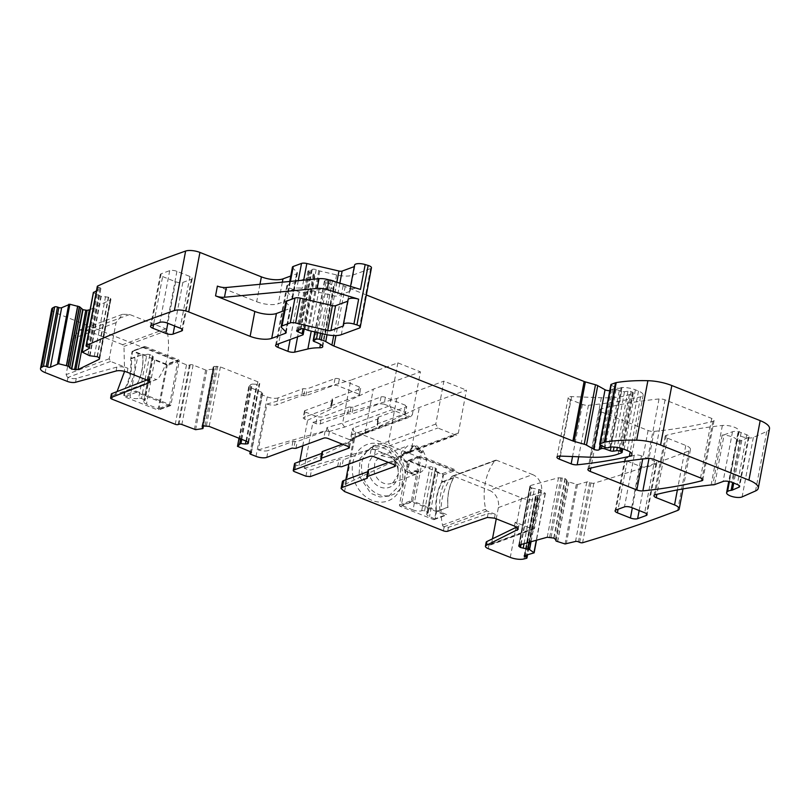 <?xml version="1.0" encoding="UTF-8"?>
<svg xmlns="http://www.w3.org/2000/svg" width="810" height="810" viewBox="0 0 810 810"><rect width="100%" height="100%" fill="white"/><g stroke="black" fill="none" stroke-linecap="round" stroke-linejoin="round"><path stroke-width="0.61" stroke-dasharray="4.05 3.04" d="M417.059 473.87L417.464 471.744L418.892 471.217L418.486 473.354C424.956 470.752 427.457 465.274 425.999 456.941L422.83 450.36L421.402 450.886L414.872 445.986L407.572 445.905L401.365 452.091L400.768 462.085A14.772 12.079 69.8 0 0 417.059 473.87L391.21 483.408A14.772 12.079 69.8 0 0 393.296 482.345L398.317 474.093L398.024 467.228A14.772 12.079 69.8 0 0 394.845 460.647L392.465 458.156L381.014 455.666L374.817 461.852L374.21 471.845A14.772 12.079 -110.2 0 0 390.511 483.631A14.772 12.079 69.8 0 0 391.21 483.408M397.619 467.805A17.82 14.56 -110.2 0 1 397.983 476.088A17.82 14.56 -110.2 0 1 384.021 487.995A17.82 14.56 -110.2 0 1 368.904 473.364A17.82 14.56 -110.2 0 1 374.038 455.534A17.82 14.56 -110.2 0 1 390.916 456.86A17.82 14.56 -110.2 0 1 397.619 467.805M418.892 471.217A5.306 4.333 -110.2 0 1 416.542 471.015L413.353 471.754L411.946 473.293L410.204 473.212C407.845 471.896 406.812 469.83 407.106 466.995L407.521 464.808L406.154 462.166L404.848 461.649L401.527 456.901L403.987 452.314L408.999 452.932L410.417 449.449L412.817 446.381L415.277 446.401L418.173 451.16L420.998 453.023L421.402 450.886M422.83 450.36L422.425 452.496A5.306 4.333 -110.2 0 0 420.339 450.927L419.6 450.633A1.053 0.861 -110.2 0 1 418.902 449.459A3.169 2.592 -110.2 0 0 416.704 445.875A5.012 4.101 -110.2 0 0 414.244 445.854A5.012 4.101 -110.2 0 0 411.844 448.922L411.429 451.119A2.116 1.721 -110.2 0 1 409.333 452.375L408.027 451.858A5.012 4.101 -110.2 0 0 405.425 451.788A5.012 4.101 -110.2 0 0 402.955 456.374A5.012 4.101 -110.2 0 0 406.276 461.123L407.582 461.639A2.116 1.721 -110.2 0 1 408.949 464.282L408.534 466.479A5.012 4.101 -110.2 0 0 411.632 472.686A3.169 2.592 -110.2 0 0 413.373 472.767A3.169 2.592 -110.2 0 0 414.781 471.228A1.053 0.861 -110.2 0 1 415.803 470.721L416.542 471.015M404.099 466.55A25.859 21.131 69.8 0 0 374.341 446.31A25.859 21.131 69.8 0 0 362.424 474.619A25.859 21.131 69.8 0 0 392.182 494.859A25.859 21.131 69.8 0 0 404.099 466.55M414.781 471.228L415.803 470.721M417.464 471.744L415.115 471.541M422.425 452.496L420.998 453.023M388.759 496.115L399.613 485.291L400.666 467.805L388.871 450.37L379.9 446.735L370.909 447.576L360.065 458.399L359.002 475.885L370.798 493.32L379.768 496.955L388.759 496.115L392.182 494.859M353.312 477.384A30.081 24.584 -110.2 0 1 370.291 443.576A30.081 24.584 -110.2 0 1 401.79 467.988A30.081 24.584 -110.2 0 1 384.811 501.785A30.081 24.584 -110.2 0 1 353.312 477.384M486.162 542.295A6.328 2.157 10.7 0 0 488.967 544.725L489.453 544.928A2.106 1.721 69.8 0 0 491.559 543.662L492.48 538.812M496.246 518.846L498.373 507.586A13.719 11.208 69.8 0 0 489.483 490.425L532.595 474.579L496.57 460.262A2.106 1.721 69.8 0 0 494.809 460.738A60.163 49.157 69.8 0 0 485.635 509.247A2.106 1.721 69.8 0 0 486.992 510.968L495.234 514.249L488.086 513.55L448.436 527.34L444.143 526.925L443.414 530.823M444.143 526.925L443.88 526.814A2.106 1.721 69.8 0 1 442.523 525.103A60.163 49.157 69.8 0 1 451.686 476.584A2.106 1.721 69.8 0 1 453.458 476.108L489.483 490.425M531.046 541.748L540.817 490.07L545.373 493.361L535.845 496.115A2.106 0.719 -169.3 0 0 535.41 496.439A2.106 0.719 -169.3 0 0 536.19 497.188L537.415 497.735A2.106 0.719 -169.3 0 1 538.204 498.484A2.106 0.719 -169.3 0 1 537.759 498.818A2095.156 713.286 -169.3 0 1 535.228 499.466A10.55 3.594 -169.3 0 1 521.519 497.907L355.823 432.074A7.918 2.693 10.7 0 1 352.32 429.027A7.918 2.693 10.7 0 1 353.585 427.913L378.432 418.78L378.402 417.96L377.136 425.604L352.299 434.737L353.585 427.913M436.023 511.545A51.192 41.826 69.8 0 1 441.511 482.466L442.908 475.065A1.053 0.861 69.8 0 0 442.23 473.749L408.797 460.465A1.053 0.861 69.8 0 0 407.744 461.092L399.451 504.974A1.053 0.861 69.8 0 0 400.14 506.291L433.563 519.574A1.053 0.861 69.8 0 0 434.616 518.947L436.023 511.545L448.011 507.141L436.509 511.788L435.193 518.734L446.614 514.542L412.746 501.086L401.325 505.278L413.049 509.935L421.342 466.054L409.617 461.396L401.325 505.278M489.453 544.928L532.565 529.082L515.2 522.177L518.926 525.427L516.577 527.128M532.565 529.082A2.106 1.721 69.8 0 0 534.671 527.816L541.495 491.741A13.719 11.208 69.8 0 0 532.595 474.579M348.816 464.1L353.646 438.524A7.918 2.693 10.7 0 1 351.034 435.861A7.918 2.693 10.7 0 1 352.299 434.737M345.86 479.753L344.989 484.35A7.918 2.693 10.7 0 1 342.377 481.687M609.788 390.511A3.169 1.073 -169.3 0 0 610.416 390.167A5.275 1.792 -169.3 0 1 611.145 389.701L612.704 389.124A2.643 0.901 -169.3 0 1 616.106 389.387L621.553 391.321A2.643 0.901 -169.3 0 0 624.51 391.696L627.963 391.19A2.643 0.901 -169.3 0 1 631.122 391.635L632.397 392.141A2.106 0.719 -169.3 0 1 633.329 392.961A2.106 0.719 -169.3 0 1 632.995 393.255L629.39 394.581A58.047 19.764 -169.3 0 1 601.344 397.72L571.607 396.617A5.275 1.792 -169.3 0 0 568.215 397.639A5.275 1.792 -169.3 0 0 570.544 399.674L582.4 404.382A5.275 1.792 -169.3 0 0 588.414 405.304A369.411 125.763 -169.3 0 0 640.578 396.88A10.55 3.594 -169.3 0 0 643.15 395.128A10.55 3.594 -169.3 0 0 638.482 391.068L635.374 389.833A12.666 4.313 -169.3 0 0 621.958 387.534A2.643 0.901 -169.3 0 0 621.149 387.676L619.721 388.203L608.482 447.687M610.892 384.649A2.106 0.719 -169.3 0 0 611.418 385.266L615.61 387.625A2.643 0.901 -169.3 0 0 619.721 388.203M555.913 540.928L567.152 481.444L577.469 484.552L586.774 481.97A2.106 0.719 -169.3 0 1 589.69 482.335L590.915 482.871A2.106 0.719 -169.3 0 0 593.831 483.246A2095.126 713.276 -169.3 0 0 688.763 451.008A2099.864 714.886 -169.3 0 0 688.844 450.978A10.55 3.594 -169.3 0 0 690.444 449.52A10.55 3.594 -169.3 0 0 685.787 445.459L667.511 438.2A5.275 1.792 -169.3 0 1 665.172 436.165A5.275 1.792 -169.3 0 1 666.367 435.314A384.193 130.795 -169.3 0 1 722.368 425.473A10.55 3.594 -169.3 0 1 733.647 426.971A10.55 3.594 -169.3 0 1 739.186 431.365A10.55 3.594 -169.3 0 1 738.447 432.378A8.444 2.875 -169.3 0 0 737.849 433.188A8.444 2.875 -169.3 0 0 743.742 437.157A8.444 2.875 -169.3 0 0 753.351 437.42L766.766 431.477A21.111 7.189 -169.3 0 0 769.5 428.753M567.152 481.444L566.625 479.783L564.985 478.578L558.485 477.758L530.712 485.474L529.953 486.294L530.712 485.474L519.463 544.958M520.749 544.603L531.471 487.883L529.953 486.294L518.795 545.343M531.471 487.883L540.817 490.07M405.344 405.233L385.378 397.305L384.082 404.129L404.058 412.057L405.344 405.233L406.235 406.903L378.381 417.14A2.106 0.719 -169.3 0 0 378.037 417.444A2.106 0.719 -169.3 0 0 378.402 417.96L377.116 424.784A2.106 0.719 10.7 0 1 377.48 425.311A2.106 0.719 10.7 0 1 377.136 425.604M404.058 412.057A3.169 1.073 10.7 0 1 405.456 413.282L406.742 406.458L404.949 413.728L377.085 423.964L377.116 424.784L378.381 417.14M385.378 397.305A3.169 1.073 -169.3 0 0 381.054 396.9L353.2 407.136L351.904 413.961L349.758 413.92A2.106 0.719 10.7 0 0 347.622 413.88L320.203 423.954A3.169 1.073 10.7 0 1 315.89 423.549L312.893 422.364L304.236 468.19L307.233 469.385A3.169 1.073 10.7 0 0 311.546 469.79L338.955 459.716A2.106 0.719 10.7 0 1 341.101 459.756A2.106 0.719 -169.3 0 0 343.248 459.796L341.952 466.621M347.622 413.88L348.908 407.055L351.054 407.096A2.106 0.719 -169.3 0 0 353.2 407.136M348.908 407.055L321.499 417.13L317.176 416.725L305.886 412.239L304.6 419.064L307.598 420.258L302.758 445.834M332.414 400.494L331.118 407.329A2.106 0.719 -169.3 0 0 331.462 407.025A2.106 0.719 -169.3 0 0 331.098 406.509L332.383 399.674A2.106 0.719 -169.3 0 1 332.748 400.201A2.106 0.719 -169.3 0 1 332.414 400.494L304.995 410.579A3.169 1.073 -169.3 0 0 304.489 411.024A3.169 1.073 -169.3 0 0 305.886 412.239M331.067 405.688L358.931 395.442A3.169 1.073 10.7 0 0 359.438 394.996A3.169 1.073 10.7 0 0 358.04 393.781L359.326 386.947L360.217 388.618L332.353 398.854L331.067 405.688A2.106 0.719 10.7 0 0 330.733 405.982L332.019 399.158M359.438 394.996L360.723 388.172L358.931 395.442M359.326 386.947L339.36 379.019A3.169 1.073 -169.3 0 0 335.036 378.614L307.172 388.851L305.036 388.81A2.106 0.719 -169.3 0 0 302.889 388.77L278.043 397.902L276.757 404.727A7.918 2.693 -169.3 0 1 266.925 404.068L258.269 449.894A7.918 2.693 -169.3 0 0 268.1 450.562L266.804 457.387M241.775 439.354L252.214 384.082L250.847 384.507L248.721 386.897L261.711 392.283A2.106 0.719 -169.3 0 1 262.642 393.093A2.106 0.719 -169.3 0 1 262.308 393.397L261.448 393.711A2.106 0.719 -169.3 0 0 261.114 394.004A2.106 0.719 -169.3 0 0 262.045 394.814L267.249 396.89A7.918 2.693 -169.3 0 0 278.043 397.902M252.214 384.082L258.957 384.335L259.676 383.383L248.437 442.867M246.594 441.278L257.833 381.783L259.392 382.857M257.833 381.783L220.401 366.92L213.799 366.393L202.561 425.878M202.875 428.581L214.194 368.975L213.273 367.264L202.156 426.1M51.739 309.055A10.55 3.594 -169.3 0 0 56.396 313.116L186.502 364.804A2.106 0.719 -169.3 0 0 189.378 365.077L190.239 364.763A2.106 0.719 -169.3 0 1 193.114 365.026L205.639 370.008L214.194 368.975L203.482 425.645M90.112 309.673L110.514 299.781L110.798 298.86L99.478 358.222M97.403 356.754L108.641 297.27L110.403 298.323L99.559 358.344M108.641 297.27L100.825 296.247L93.666 292.724L82.428 352.208M97.311 286.335A2.106 0.719 -169.3 0 0 98.405 287.206L99.772 287.692A2.106 0.719 -169.3 0 1 100.865 288.562A2.106 0.719 -169.3 0 1 100.622 288.816L96.461 290.83M292.42 267.199A5.275 1.792 -169.3 0 0 292.825 268.1L296.997 272.231A5.275 1.792 -169.3 0 1 297.402 273.132A5.275 1.792 -169.3 0 1 296.561 273.871L290.76 276.007M354.557 265.164A7.918 2.693 -169.3 0 0 354.76 266.014A2.106 0.719 -169.3 0 1 354.81 266.237A2.106 0.719 -169.3 0 1 354.476 266.531L354.284 266.601M366.333 294.951L345.212 286.558A10.55 3.594 -169.3 0 1 343.156 285.596L336.97 282.123A10.55 3.594 -169.3 0 0 332.475 280.341L330.672 279.835A2.643 0.901 -169.3 0 0 327.685 279.703L324.83 280.756A2.643 0.901 -169.3 0 0 324.405 281.121A2.643 0.901 -169.3 0 0 325.843 282.234A16.889 5.751 -169.3 0 1 333.517 286.274A5.275 1.792 -169.3 0 1 333.993 287.246A5.275 1.792 -169.3 0 1 331.037 288.279A36.946 12.575 -169.3 0 0 319.11 289.484L305.937 292.643A5.275 1.792 -169.3 0 1 299.153 291.853L289.17 287.884A5.275 1.792 -169.3 0 1 286.831 285.849A5.275 1.792 -169.3 0 1 287.682 285.11L314.007 275.43A2.643 0.901 -169.3 0 0 314.432 275.056A2.643 0.901 -169.3 0 0 313.349 274.084L308.954 272.241A2.643 0.901 -169.3 0 1 307.871 271.259A2.643 0.901 -169.3 0 1 308.954 270.763A5.275 1.792 -169.3 0 0 310.27 270.5L311.475 270.054A5.275 1.792 -169.3 0 0 312.204 269.558A2.643 0.901 -169.3 0 1 316.173 269.659L318.775 270.692A2.643 0.901 -169.3 0 0 319.717 270.975L336.606 274.924A15.835 5.386 -169.3 0 0 352.552 275.208L370.615 268.576A5.275 1.792 -169.3 0 0 371.456 267.826M601.465 411.956L648.081 430.475A5.275 1.792 -169.3 0 0 654.095 431.406A369.411 125.763 -169.3 0 0 712.901 421.311A5.275 1.792 -169.3 0 0 714.086 420.461A5.275 1.792 -169.3 0 0 711.757 418.436L665.051 399.877A5.275 1.792 -169.3 0 0 659.036 398.955A369.411 125.763 -169.3 0 0 600.321 409.08A5.275 1.792 -169.3 0 0 599.137 409.931A5.275 1.792 -169.3 0 0 601.465 411.956L590.865 468.109M433.563 519.574L445.561 515.17A1.053 0.861 69.8 0 0 446.614 514.542M441.511 482.466L453.509 478.052A51.192 41.826 69.8 0 0 448.011 507.141M453.509 478.052L453.59 477.606C448.811 486.456 446.928 496.449 447.93 507.586M439.931 510.523A51.192 41.826 -110.2 0 1 445.591 480.543L453.59 477.606M445.591 480.543L442.169 481.808A51.192 41.826 69.8 0 0 436.509 511.788M442.908 475.065L443.485 474.852L442.169 481.808M434.616 518.947L429.543 516.496A6.328 2.157 10.7 0 1 426.748 514.056L435.041 470.175A6.328 2.157 10.7 0 0 437.835 472.615L443.485 474.852L454.906 470.661A1.053 0.861 69.8 0 0 454.218 469.334L420.795 456.05A1.053 0.861 69.8 0 0 419.742 456.688L411.45 500.57A1.053 0.861 69.8 0 0 412.128 501.886L445.561 515.17M117.075 391.584L114.807 394.895L112.762 395.27L112.033 399.168M110.575 361.422L67.949 377.46A6.328 2.157 -169.3 0 0 76.272 378.371L116.853 367.102A8.444 2.875 -169.3 0 1 127.939 368.317L110.575 361.422L109.208 358.779L116.022 322.694L122.573 314.31L129.701 314.503L165.726 328.819L167.083 330.541C170.626 349.333 167.569 365.502 157.92 379.05L113.035 395.371M165.726 328.819L122.614 344.665L123.97 346.386L124.568 371.385M122.614 344.665L86.589 330.348L79.461 330.156L72.91 338.55L66.086 374.625L67.453 377.268M166.536 364.216L167.224 365.533L158.932 409.414L157.879 410.042L124.446 396.768L123.768 395.442L125.165 388.051C129.711 379.434 131.544 369.735 130.663 358.962L132.06 351.56L133.113 350.933L166.536 364.216L178.534 359.802A1.053 0.861 -110.2 0 1 179.213 361.128L170.92 405.01A1.053 0.861 -110.2 0 1 169.867 405.638L158.932 409.414L170.92 405.01M145.101 346.528A1.053 0.861 -110.2 0 0 144.048 347.156L132.06 351.56L145.101 346.528L178.534 359.802M146.843 380.022L149.445 379.009A5.275 1.792 -169.3 0 0 150.235 378.28A5.275 1.792 -169.3 0 0 147.906 376.255L156.148 379.525M111.365 394.055A3.169 1.073 -169.3 0 0 112.762 395.27M348.087 446.442L349.373 439.607L329.407 431.679A3.169 1.073 -169.3 0 0 325.083 431.274L297.229 441.511A2.106 0.719 10.7 0 1 295.083 441.47A2.106 0.719 -169.3 0 0 292.936 441.43L268.1 450.562M349.373 439.607A3.169 1.073 10.7 0 1 350.77 440.832A3.169 1.073 10.7 0 1 350.264 441.278L342.387 444.174M321.762 453.408L322.461 453.154A2.106 0.719 -169.3 0 0 322.795 452.861A2.106 0.719 -169.3 0 0 322.431 452.334A2.106 0.719 10.7 0 1 322.066 451.818M294.546 463.684A3.169 1.073 -169.3 0 0 295.944 464.899L298.93 466.084L352.38 440.802L349.758 439.759L351.591 439.739L352.927 437.876L365.219 432.064L412.33 414.74L420.441 371.841L373.329 389.154L365.219 432.064L363.69 434.008L410.822 416.684L412.33 414.74M299.801 461.487L298.93 466.084M394.106 464.717L395.401 457.893L375.425 449.965A3.169 1.073 -169.3 0 0 371.112 449.55L343.248 459.796M395.401 457.893A3.169 1.073 10.7 0 1 396.799 459.108A3.169 1.073 10.7 0 1 396.292 459.564L388.405 462.459M368.084 470.104A2.106 0.719 -169.3 0 0 368.449 470.62A2.106 0.719 10.7 0 1 368.813 471.147A2.106 0.719 10.7 0 1 368.479 471.44L367.791 471.693M537.759 498.818L526.52 558.303M593.831 483.246L582.592 542.73M724.11 434.828L732.503 431.74A6.328 2.157 -169.3 0 1 741.14 432.55L746.698 434.757A5.275 1.792 -169.3 0 1 749.027 436.792A5.275 1.792 -169.3 0 1 748.329 437.481L741.828 440.306A5.275 1.792 -169.3 0 1 740.522 440.61A10.55 3.594 -169.3 0 0 736.928 441.855A10.55 3.594 -169.3 0 0 737.343 441.116A10.55 3.594 -169.3 0 0 735.976 438.828A10.55 3.594 -169.3 0 0 729.709 436.094A10.55 3.594 -169.3 0 0 725.223 435.264A10.55 3.594 -169.3 0 0 722.176 435.122A5.275 1.792 -169.3 0 0 724.11 434.828L714.714 484.562M348.017 299.781A7.918 2.693 -169.3 0 0 348.219 300.632L343.521 325.498M347.743 301.219L347.935 301.148A2.106 0.719 -169.3 0 0 348.27 300.854A2.106 0.719 -169.3 0 0 348.219 300.632M285.879 301.816A5.275 1.792 -169.3 0 0 286.284 302.717L290.456 306.848L285.758 331.715M284.219 310.625L290.02 308.488A5.275 1.792 -169.3 0 0 290.861 307.749A5.275 1.792 -169.3 0 0 290.456 306.848M259.969 284.3L256.679 301.715L217.394 286.102M162.628 276.575L175.648 281.748A5.275 1.792 -169.3 0 0 182.847 282.417L191.413 279.268A5.275 1.792 -169.3 0 0 192.253 278.529A5.275 1.792 -169.3 0 0 189.925 276.493L176.904 271.32A5.275 1.792 -169.3 0 0 169.705 270.651L161.139 273.79A5.275 1.792 -169.3 0 0 160.299 274.539A5.275 1.792 -169.3 0 0 162.628 276.575L153.535 324.688M631.678 507.566L641.449 455.888L654.47 461.062L644.699 512.74M641.449 455.888A5.275 1.792 -169.3 0 0 634.25 455.21L625.684 458.359A5.275 1.792 -169.3 0 0 624.834 459.098A5.275 1.792 -169.3 0 0 627.173 461.133L640.194 466.307A5.275 1.792 -169.3 0 0 647.392 466.985L655.958 463.836A5.275 1.792 -169.3 0 0 656.799 463.087A5.275 1.792 -169.3 0 0 654.47 461.062M353.646 438.524L419.347 407.44L466.459 390.116L458.359 433.026L456.85 434.96L455.2 434.919L437.835 428.014L435.78 424.055L443.89 381.156L466.459 390.116M312.893 422.364L396.778 398.469L443.89 381.156M384.082 404.129L379.768 403.724L351.904 413.961M405.456 413.282A3.169 1.073 10.7 0 1 404.949 413.728M304.236 468.19L372.428 448.77L372.985 445.844L375.04 449.803L372.428 448.77M375.04 449.803L390.724 445.338L437.835 428.014M344.989 484.35L398.399 459.088L395.786 458.045L408.078 452.233L455.2 434.919M398.399 459.088L398.945 456.162L397.609 458.025L395.786 458.045M408.017 452.263L409.89 452.213L411.247 450.34L419.347 407.44M331.118 407.329L303.709 417.403A3.169 1.073 -169.3 0 0 303.203 417.849A3.169 1.073 -169.3 0 0 304.6 419.064M331.098 406.509A2.106 0.719 10.7 0 1 330.733 405.982M358.04 393.781L338.064 385.843A3.169 1.073 -169.3 0 0 333.75 385.438L305.886 395.685A2.106 0.719 10.7 0 1 303.74 395.634A2.106 0.719 -169.3 0 0 301.593 395.594L276.757 404.727M256.679 301.715A15.835 5.386 -169.3 0 0 278.275 303.74L291.863 298.738A5.275 1.792 -169.3 0 0 292.704 297.999A5.275 1.792 -169.3 0 0 292.299 297.098L288.127 292.957A5.275 1.792 -169.3 0 1 287.722 292.066A5.275 1.792 -169.3 0 1 288.573 291.317L296.825 288.289A5.275 1.792 -169.3 0 1 302.14 288.38L334.246 295.883A3.169 1.073 -169.3 0 0 337.436 295.933L349.778 291.397A2.106 0.719 -169.3 0 0 350.112 291.104A2.106 0.719 -169.3 0 0 350.062 290.881A7.918 2.693 -169.3 0 1 349.859 290.031A7.918 2.693 -169.3 0 1 360.48 289.423M412.746 501.086L421.038 457.204L454.906 470.661M130.663 358.962L142.651 354.547L131.311 358.303L132.627 351.348L138.277 353.595A6.328 2.157 -169.3 0 0 146.914 354.405L138.621 398.287A6.328 2.157 -169.3 0 1 129.985 397.477L138.277 353.595M142.651 354.547A51.192 41.826 -110.2 0 1 137.153 383.636L125.165 388.051M134.744 357.048A51.192 41.826 -110.2 0 1 129.073 387.018L137.153 383.636M129.073 387.018L125.651 388.284A51.192 41.826 69.8 0 0 131.311 358.303M169.867 405.638L136.444 392.354A1.053 0.861 -110.2 0 1 135.756 391.038L124.335 395.24L125.651 388.284M258.269 449.894L326.41 430.485L326.957 427.558L342.65 423.093L350.75 380.184L397.862 362.87L420.441 371.841M266.925 404.068L350.75 380.184M326.957 427.558L329.022 431.527L326.41 430.485M329.022 431.527L344.706 427.052L391.807 409.738L409.182 416.634L410.822 416.684M349.758 439.759L362.06 433.947L409.182 416.634M307.598 420.258L373.329 389.154M352.38 440.802L352.927 437.876M396.778 398.469L388.668 441.379L388.658 442.594L390.653 445.358M137.072 384.082C141.851 375.243 143.734 365.249 142.732 354.112M144.048 347.156L177.916 360.612L169.624 404.494L135.756 391.038M397.862 362.87L389.762 405.769L391.807 409.738M344.635 427.072L342.64 424.308L342.65 423.093L389.762 405.769M361.999 433.978L363.69 434.008M123.768 395.442L129.985 397.477M146.914 354.405A2.106 0.719 -169.3 0 1 149.789 354.679L152.391 355.712A2.106 0.719 -169.3 0 1 153.323 356.522A2.106 0.719 -169.3 0 1 152.989 356.815A6.328 2.157 -169.3 0 0 151.976 357.716A6.328 2.157 -169.3 0 0 154.771 360.146L166.495 364.804L177.916 360.612M149.789 354.679L141.497 398.56A2.106 0.719 -169.3 0 0 138.621 398.287M141.497 398.56L144.099 399.593A2.106 0.719 -169.3 0 1 145.03 400.403A2.106 0.719 -169.3 0 1 144.696 400.707A6.328 2.157 -169.3 0 0 143.684 401.598A6.328 2.157 -169.3 0 0 146.478 404.028L158.203 408.685L166.495 364.804M169.624 404.494L158.203 408.685M426.748 514.056A6.328 2.157 10.7 0 1 427.761 513.165A2.106 0.719 10.7 0 0 428.105 512.862A2.106 0.719 10.7 0 0 427.174 512.052L424.561 511.019A2.106 0.719 10.7 0 0 421.686 510.745A6.328 2.157 10.7 0 1 413.049 509.935M435.041 470.175A6.328 2.157 10.7 0 1 436.053 469.284A2.106 0.719 10.7 0 0 436.398 468.98A2.106 0.719 10.7 0 0 435.456 468.17L432.854 467.137A2.106 0.719 10.7 0 0 429.978 466.864A6.328 2.157 10.7 0 1 421.342 466.054M421.038 457.204L409.617 461.396M411.632 472.686L410.204 473.212M408.534 466.479L407.106 466.995M408.949 464.282L407.521 464.808M407.582 461.639L406.154 462.166M406.276 461.123L404.848 461.649M408.027 451.858L406.6 452.385M409.333 452.375L407.906 452.901M411.429 451.119L410.002 451.636M411.844 448.922L410.417 449.449M416.704 445.875L415.277 446.401M418.902 449.459L417.474 449.975M419.6 450.633L418.173 451.16M420.339 450.927L418.912 451.453M488.967 544.725L488.227 548.633M355.823 432.074L344.574 491.559M521.519 497.907L510.28 557.391M491.559 543.662L534.671 527.816M498.373 507.586L541.495 491.741M453.458 476.108L496.57 460.262M451.686 476.584L494.809 460.738M442.523 525.103L485.635 509.247M443.88 526.814L486.992 510.968M447.697 531.238L448.436 527.34M535.228 499.466L523.989 558.951M442.23 473.749L454.218 469.334M408.797 460.465L420.795 456.05M407.744 461.092L419.742 456.688M399.451 504.974L411.45 500.57M400.14 506.291L412.128 501.886M517.661 528.009L517.954 526.46M514.461 526.075L515.2 522.177M494.495 518.147L495.234 514.249M487.347 517.448L488.086 513.55M56.396 313.116L45.157 372.6M67.949 377.46L67.21 381.358M186.502 364.804L175.264 424.288M76.272 378.371L75.532 382.279M116.853 367.102L116.114 371M127.939 368.317L127.2 372.215M147.906 376.255L147.167 380.153M149.445 379.009L149.03 381.216M189.378 365.077L178.139 424.561M190.239 364.763L178.99 424.248M193.114 365.026L181.875 424.511M205.639 370.008L194.4 429.492M206.854 370.19L195.615 429.675M201.791 428.966L213.03 369.481M201.903 428.946L213.141 369.461M202.763 425.807L214.002 366.322M205.062 425.635L216.3 366.15M206.428 425.766L217.667 366.282M209.162 426.404L220.401 366.92M248.022 442.159L258.957 384.335M245.967 441.025L256.648 384.497M241.471 439.243L251.89 384.102M240.621 438.899L250.908 384.466M240.57 438.878L250.847 384.507M248.751 386.836L239.031 438.271M249.186 387.312L237.948 446.796M261.711 392.283L261.448 393.711M262.308 393.397L251.191 452.183M262.045 394.814L250.806 454.299M267.249 396.89L256.011 456.374M292.936 441.43L291.651 448.254M295.083 441.47L293.787 448.294M295.933 448.335L297.229 441.511M325.083 431.274L323.798 438.099M329.407 431.679L328.121 438.504M349.181 447.049L350.264 441.278M321.145 459.159L322.431 452.334M322.461 453.154L321.307 459.28M295.944 464.899L294.648 471.724M315.89 423.549L317.176 416.725M305.937 476.209L307.233 469.385M310.26 476.614L311.546 469.79M337.669 466.54L338.955 459.716M339.815 466.58L341.101 459.756M371.112 449.55L369.816 456.384M375.425 449.965L374.139 456.789M395.199 465.335L396.292 459.564M368.449 470.62L367.163 477.444M367.325 477.566L368.479 471.44M537.415 497.735L526.581 555.042M536.19 497.188L525.184 555.437M535.845 496.115L524.607 555.599M545.15 493.523L533.912 553.017M545.201 493.108L536.281 540.29M530.925 541.779L540.705 490.009M529.325 542.224L539.308 489.392M528.9 542.346L538.923 489.291M524.05 543.692L534.428 488.724M521.073 544.512L531.755 488.015M519.099 545.1L530.115 486.8M547.246 537.243L558.485 477.758M549.676 537.172L560.915 477.687M551.063 537.344L562.302 477.859M553.746 538.063L564.985 478.578M554.03 538.184L565.269 478.7M555.387 539.268L566.625 479.783M556.106 541.08L567.344 481.596M557.503 541.708L568.741 482.223M557.644 541.758L568.883 482.274M576.295 484.471L565.056 543.956M577.469 484.552L566.231 544.037M586.774 481.97L575.525 541.455M589.69 482.335L578.451 541.819M590.915 482.871L579.676 542.356M688.844 450.978L677.606 510.462M685.787 445.459L677.383 489.918M667.511 438.2L656.89 494.353M666.367 435.314L655.128 494.799M722.368 425.473L711.129 484.957M736.928 441.855L729.425 481.575M738.447 432.378L729.162 481.515M722.176 435.122L712.78 484.856M732.503 431.74L723.107 481.474M741.14 432.55L731.744 482.284M746.698 434.757L737.303 484.491M748.329 437.481L739.226 485.625M741.828 440.306L733.738 483.084M740.522 440.61L732.584 482.618M753.351 437.42L742.112 496.905M766.766 431.477L755.528 490.961M611.418 385.266L600.18 444.751M615.61 387.625L604.371 447.11M621.149 387.676L609.91 447.16M621.958 387.534L610.72 447.019M635.374 389.833L624.135 449.317M638.482 391.068L627.244 450.552M640.578 396.88L630.16 452.051M588.414 405.304L578.684 456.779M582.4 404.382L572.538 456.556M570.544 399.674L559.882 456.091M571.607 396.617L560.368 456.101M601.344 397.72L590.105 457.204M629.39 394.581L618.151 454.066M632.995 393.255L621.756 452.739M632.397 392.141L621.746 448.487M631.122 391.635L620.44 448.122M627.963 391.19L617.331 447.464M624.51 391.696L614.051 447.069M621.553 391.321L611.034 447.009M616.106 389.387L605.131 447.444M612.704 389.124L601.992 445.773M611.145 389.701L600.686 445.034M610.416 390.167L600.109 444.72M345.212 286.558L335.947 335.563M343.156 285.596L333.72 335.553M336.97 282.123L327.017 334.763M332.475 280.341L322.39 333.71M330.672 279.835L320.578 333.285M327.685 279.703L317.692 332.616M324.83 280.756L315.141 332.019M325.843 282.234L314.604 341.719M333.517 286.274L322.279 345.759M331.037 288.279L320.436 344.382M319.11 289.484L311.242 331.108M305.937 292.643L297.594 336.818M299.153 291.853L290.142 339.562M289.17 287.884L278.6 343.794M287.682 285.11L276.443 344.594M314.007 275.43L302.768 334.915M313.349 274.084L303.031 328.688M308.954 272.241L297.999 330.217M308.954 270.763L297.716 330.247M310.27 270.5L299.032 329.984M311.475 270.054L300.226 329.538M312.204 269.558L300.966 329.042M316.173 269.659L304.935 329.143M318.775 270.692L307.537 330.176M319.717 270.975L308.478 330.46M336.606 274.924L325.367 334.408M352.552 275.208L341.314 334.692M370.615 268.576L359.377 328.06M347.935 301.148L343.389 325.225M286.284 302.717L281.586 327.584M290.02 308.488L285.657 331.604M98.405 287.206L87.166 346.69M99.772 287.692L88.533 347.176M100.622 288.816L89.485 347.713M87.885 355.124L99.124 295.64M88.017 355.175L99.255 295.69M89.586 355.732L100.825 296.247M89.981 355.813L101.22 296.328M94.314 356.086L105.553 296.592M97.078 356.643L108.317 297.159M99.164 357.807L110.403 298.323M665.051 399.877L653.812 459.361M659.036 398.955L647.797 458.44M711.757 418.436L700.518 477.92M712.901 421.311L702.057 478.72M654.095 431.406L649.002 458.399M648.081 430.475L642.694 458.986M600.321 409.08L589.083 468.565M176.904 271.32L167.133 323.008M169.705 270.651L159.935 322.329M189.925 276.493L180.164 328.182M191.413 279.268L181.977 329.204M182.847 282.417L174.616 325.974M175.648 281.748L167.802 323.271M161.139 273.79L151.369 325.478M655.958 463.836L646.522 513.773M639.161 510.543L647.392 466.985M640.194 466.307L632.347 507.829M627.173 461.133L618.081 509.247M625.684 458.359L615.914 510.037M634.25 455.21L624.48 506.888M458.359 433.026L411.247 450.34L398.945 456.162M381.054 396.9L379.768 403.724M351.054 407.096L349.758 413.92M320.203 423.954L321.499 417.13M304.995 410.579L303.709 417.403M339.36 379.019L338.064 385.843M335.036 378.614L333.75 385.438M305.886 395.685L307.172 388.851M303.74 395.634L305.036 388.81M302.889 388.77L301.593 395.594M282.346 282.174L278.275 303.74M296.561 273.871L291.863 298.738M296.997 272.231L292.299 297.098M292.825 268.1L288.127 292.957M290.446 281.394L288.573 291.317M298.262 280.655L296.825 288.289M303.699 280.139L302.14 288.38M336.828 282.244L334.246 295.883M339.856 283.166L337.436 295.933M354.476 266.531L349.778 291.397M354.76 266.014L350.062 290.881M167.083 330.541L123.97 346.386M129.701 314.503L86.589 330.348M116.022 322.694L72.91 338.55M109.208 358.779L66.086 374.625M179.213 361.128L167.224 365.533M136.444 392.354L124.446 396.768M435.78 424.055L388.668 441.379L372.985 445.844M154.771 360.146L146.478 404.028M152.989 356.815L144.696 400.707M152.391 355.712L144.099 399.593M437.835 472.615L429.543 516.496M427.761 513.165L436.053 469.284M421.686 510.745L429.978 466.864M424.561 511.019L432.854 467.137M427.174 512.052L435.456 468.17M398.317 474.093L397.983 476.088M381.014 455.666L407.572 445.905M392.465 458.156L390.916 456.86M415.257 470.711L413.829 471.238M413.373 472.767L411.946 473.293M405.425 451.788L403.998 452.314M410.427 452.405L408.999 452.932M414.244 445.854L412.817 446.381M370.909 447.576L374.341 446.31M490.556 544.958L533.668 529.112M452.365 476.077L495.477 460.232M351.034 435.861L352.32 429.027M434.119 519.595L446.108 515.18M408.25 460.444L420.238 456.04M518.197 529.325L518.926 525.427M150.235 378.28L149.506 382.178M214.204 369.026L203.502 425.635M201.973 426.404L213.212 366.92M248.498 443.212L259.737 383.727M248.721 386.897L239.011 438.261M262.642 393.093L251.404 452.577M261.114 394.004L250.219 451.666M349.485 447.657L350.77 440.832M322.795 452.861L321.509 459.685M395.503 465.942L396.799 459.108M367.527 477.971L368.813 471.147M538.204 498.484L527.563 554.779M535.41 496.439L524.171 555.923M545.373 493.361L536.514 540.229M529.932 486.061L518.694 545.545M690.444 449.52L683.002 488.906M665.172 436.165L653.933 495.649M739.186 431.365L737.343 441.116M749.027 436.792L739.631 486.526M737.849 433.188L728.737 481.434M643.15 395.128L631.911 454.612M568.215 397.639L556.966 457.123M633.329 392.961L622.779 448.821M324.405 281.121L314.807 331.938M333.993 287.246L322.755 346.731M286.831 285.849L275.592 345.333M314.432 275.056L304.256 328.911M307.871 271.259L296.632 330.743M348.27 300.854L343.572 325.721M290.861 307.749L286.163 332.616M100.865 288.562L89.626 348.047M110.94 299.325L99.701 358.81M714.086 420.461L702.847 479.945M599.137 409.931L587.898 469.415M192.253 278.529L182.493 330.207M160.299 274.539L150.528 326.227M656.799 463.087L647.038 514.775M624.834 459.098L615.073 510.786M377.48 425.311L378.766 418.486M378.037 417.444L376.751 424.268M304.489 411.024L303.203 417.849M332.748 400.201L331.462 407.025M297.402 273.132L292.704 297.999M289.727 281.465L287.722 292.066M354.81 266.237L350.112 291.104M350.548 286.406L349.859 290.031M122.573 314.3L79.461 330.156M144.555 346.508L132.567 350.912M170.424 405.658L158.426 410.062M409.698 452.294L456.84 434.96M409.89 452.213L397.609 458.025M351.591 439.739L363.872 433.927M151.976 357.716L143.684 401.598M153.323 356.522L145.03 400.403M428.105 512.862L436.398 468.98"/><path stroke-width="1.21" d="M492.48 538.812L496.246 518.846M527.563 554.779L526.956 557.969A2.106 0.719 -169.3 0 1 526.52 558.303A2095.116 713.266 -169.3 0 1 523.989 558.951A10.55 3.594 -169.3 0 1 510.28 557.391L488.227 548.633A6.328 2.157 10.7 0 1 485.433 546.193A6.328 2.157 10.7 0 1 486.162 545.424L518.197 529.325L514.461 526.075L494.495 518.147L487.347 517.448L447.697 531.238A3.169 1.073 10.7 0 1 443.414 530.823L344.574 491.559L341.081 488.511L342.346 487.397L343.642 480.573A7.918 2.693 10.7 0 0 342.377 481.687L341.081 488.511M485.433 546.193L486.162 542.295A6.328 2.157 10.7 0 1 486.901 541.515L516.577 527.128M68.374 366.292L79.623 306.808L69.873 304.256L58.634 363.751L68.131 366.14L71.756 369.188L78.023 369.573L99.276 359.265L99.478 358.222M58.634 363.751L50.412 367.203A2.106 0.719 -169.3 0 1 47.598 367.021L46.231 366.535A2.106 0.719 -169.3 0 0 43.416 366.363A2095.136 713.276 -169.3 0 0 41.604 367.305A10.55 3.594 -169.3 0 0 40.5 368.54A10.55 3.594 -169.3 0 0 45.157 372.6L67.21 381.358A6.328 2.157 -169.3 0 0 75.532 382.279L116.114 371A8.444 2.875 -169.3 0 1 127.2 372.215L147.167 380.153A5.275 1.792 -169.3 0 1 149.506 382.178A5.275 1.792 -169.3 0 1 148.706 382.907L111.112 397.518A3.169 1.073 -169.3 0 0 110.626 397.953A3.169 1.073 -169.3 0 0 112.033 399.168L175.264 424.288A2.106 0.719 -169.3 0 0 178.139 424.561L178.99 424.248A2.106 0.719 -169.3 0 1 181.875 424.511L195.615 429.675L202.875 428.581L202.156 426.1M202.875 428.581L203.482 425.645M248.437 442.867L247.911 443.738L248.437 442.867L246.594 441.278L209.162 426.404L202.561 425.878M248.174 442.371L247.911 443.738L245.41 443.981L245.967 441.025M239.031 438.271L237.512 446.32L240.651 443.586L245.41 443.981M237.512 446.32L250.472 451.767L250.209 453.195L251.059 452.881A2.106 0.719 -169.3 0 0 251.404 452.577A2.106 0.719 -169.3 0 0 250.472 451.767M250.209 453.195A2.106 0.719 -169.3 0 0 249.865 453.489A2.106 0.719 -169.3 0 0 250.806 454.299L256.011 456.374A7.918 2.693 -169.3 0 0 266.804 457.387L291.651 448.254A2.106 0.719 -169.3 0 1 293.787 448.294L295.933 448.335L323.798 438.099A3.169 1.073 -169.3 0 1 328.121 438.504L348.087 446.442L348.978 448.102L321.114 458.339L322.41 451.514L342.387 444.174M349.485 447.657L348.978 448.102L349.181 447.049M321.145 459.159L321.114 458.339L321.145 459.159A2.106 0.719 -169.3 0 1 321.509 459.685A2.106 0.719 -169.3 0 1 321.165 459.989L293.757 470.063A3.169 1.073 -169.3 0 0 293.25 470.509A3.169 1.073 -169.3 0 0 294.648 471.724L305.937 476.209L310.26 476.614L337.669 466.54L339.815 466.58A2.106 0.719 -169.3 0 0 341.952 466.621L369.816 456.384A3.169 1.073 -169.3 0 1 374.139 456.789L394.106 464.717L394.996 466.388L367.132 476.624A2.106 0.719 -169.3 0 0 366.798 476.928A2.106 0.719 -169.3 0 0 367.163 477.444L367.193 478.264L342.346 487.397M395.503 465.942L394.996 466.388L395.199 465.335M367.163 477.444L367.193 478.264L367.325 477.566M526.956 557.969A2.106 0.719 -169.3 0 0 526.176 557.219L524.951 556.672A2.106 0.719 -169.3 0 1 524.171 555.923A2.106 0.719 -169.3 0 1 524.607 555.599L534.134 552.845L529.467 549.494L530.925 541.779M518.795 545.343L519.463 544.958L518.866 546.284L520.516 547.499L529.467 549.494M683.002 488.906L679.205 509.004A10.55 3.594 -169.3 0 1 677.606 510.462A2112.986 719.351 -169.3 0 1 677.514 510.492A2095.126 713.276 -169.3 0 1 582.592 542.73A2.106 0.719 -169.3 0 1 579.676 542.356L578.451 541.819A2.106 0.719 -169.3 0 0 575.525 541.455L565.056 543.956L556.106 541.08L555.387 539.268L553.746 538.063L547.246 537.243L519.463 544.958M679.205 509.004A10.55 3.594 -169.3 0 0 674.548 504.944L656.262 497.684A5.275 1.792 -169.3 0 1 653.933 495.649A5.275 1.792 -169.3 0 1 655.128 494.799A384.193 130.795 -169.3 0 1 711.129 484.957A10.55 3.594 -169.3 0 1 712.78 484.856A5.275 1.792 -169.3 0 0 714.714 484.562L723.107 481.474A6.328 2.157 -169.3 0 1 731.744 482.284L737.303 484.491A5.275 1.792 -169.3 0 1 739.631 486.526A5.275 1.792 -169.3 0 1 738.933 487.215L732.432 490.04A5.275 1.792 -169.3 0 1 731.126 490.344A10.55 3.594 -169.3 0 0 727.532 491.589A10.55 3.594 -169.3 0 1 727.208 491.862A8.444 2.875 -169.3 0 0 726.611 492.672A8.444 2.875 -169.3 0 0 732.503 496.641A8.444 2.875 -169.3 0 0 742.112 496.905L755.528 490.961A21.111 7.189 -169.3 0 0 758.261 488.238A21.111 7.189 -169.3 0 0 748.936 480.117L660.575 445.014A26.386 8.981 -169.3 0 0 636.64 440.184A100.268 34.131 -169.3 0 0 604.979 442.088A5.275 1.792 -169.3 0 0 604.23 442.28L599.987 443.839A2.106 0.719 -169.3 0 0 599.653 444.133A2.106 0.719 -169.3 0 0 600.18 444.751L604.371 447.11A2.643 0.901 -169.3 0 0 608.482 447.687L609.91 447.16A2.643 0.901 -169.3 0 1 610.72 447.019A12.666 4.313 -169.3 0 1 624.135 449.317L627.244 450.552A10.55 3.594 -169.3 0 1 631.911 454.612A10.55 3.594 -169.3 0 1 629.34 456.364A369.411 125.763 -169.3 0 1 577.176 464.798A5.275 1.792 -169.3 0 1 571.161 463.867L559.305 459.159A5.275 1.792 -169.3 0 1 556.966 457.123A5.275 1.792 -169.3 0 1 560.368 456.101L590.105 457.204A58.047 19.764 -169.3 0 0 618.151 454.066L621.756 452.739A2.106 0.719 -169.3 0 0 622.09 452.446A2.106 0.719 -169.3 0 0 621.159 451.626L619.883 451.119A2.643 0.901 -169.3 0 0 616.724 450.674L613.271 451.18A2.643 0.901 -169.3 0 1 610.315 450.816L604.867 448.872A2.643 0.901 -169.3 0 0 601.465 448.608L599.906 449.185A5.275 1.792 -169.3 0 0 599.177 449.651A3.169 1.073 -169.3 0 1 596.919 450.097A3.169 1.073 -169.3 0 1 593.811 449.246L586.491 445.135A5.275 1.792 -169.3 0 0 584.253 444.244L574.108 441.379A5.275 1.792 -169.3 0 1 572.893 440.974L333.973 346.052A10.55 3.594 -169.3 0 1 331.918 345.08L325.731 341.607A10.55 3.594 -169.3 0 0 321.236 339.825L319.434 339.319A2.643 0.901 -169.3 0 0 316.447 339.188L313.591 340.24A2.643 0.901 -169.3 0 0 313.166 340.605A2.643 0.901 -169.3 0 0 314.604 341.719A16.889 5.751 -169.3 0 1 322.279 345.759A5.275 1.792 -169.3 0 1 322.755 346.731A5.275 1.792 -169.3 0 1 319.798 347.763A36.946 12.575 -169.3 0 0 307.871 348.968L294.698 352.137A5.275 1.792 -169.3 0 1 287.914 351.337L277.931 347.368A5.275 1.792 -169.3 0 1 275.592 345.333A5.275 1.792 -169.3 0 1 276.443 344.594L302.768 334.915A2.643 0.901 -169.3 0 0 303.193 334.54A2.643 0.901 -169.3 0 0 302.11 333.568L297.716 331.725A2.643 0.901 -169.3 0 1 296.632 330.743A2.643 0.901 -169.3 0 1 297.716 330.247A5.275 1.792 -169.3 0 0 299.032 329.984L300.226 329.538A5.275 1.792 -169.3 0 0 300.966 329.042A2.643 0.901 -169.3 0 1 304.935 329.143L307.537 330.176A2.643 0.901 -169.3 0 0 308.478 330.46L325.367 334.408A15.835 5.386 -169.3 0 0 341.314 334.692L359.377 328.06A5.275 1.792 -169.3 0 0 360.217 327.311A5.275 1.792 -169.3 0 0 356.926 324.942L353.929 324.041A7.918 2.693 -169.3 0 0 343.318 324.648A7.918 2.693 -169.3 0 0 343.521 325.498A2.106 0.719 -169.3 0 1 343.572 325.721A2.106 0.719 -169.3 0 1 343.238 326.015L330.895 330.551A3.169 1.073 -169.3 0 1 327.706 330.5L295.599 322.998A5.275 1.792 -169.3 0 0 290.284 322.906L282.032 325.934A5.275 1.792 -169.3 0 0 281.181 326.683A5.275 1.792 -169.3 0 0 281.586 327.584L285.758 331.715A5.275 1.792 -169.3 0 1 286.163 332.616A5.275 1.792 -169.3 0 1 285.322 333.356L271.735 338.357A15.835 5.386 -169.3 0 1 250.138 336.332L188.69 311.911A10.55 3.594 -169.3 0 0 174.383 310.534A2095.126 713.276 -169.3 0 0 86.316 345.556A2.106 0.719 -169.3 0 0 86.073 345.819A2.106 0.719 -169.3 0 0 87.166 346.69L88.533 347.176A2.106 0.719 -169.3 0 1 89.626 348.047A2.106 0.719 -169.3 0 1 89.373 348.3L82.428 352.208L89.586 355.732L97.403 356.754L99.164 357.807L99.276 359.265L99.559 358.344M653.812 459.361A5.275 1.792 -169.3 0 0 647.797 458.44A369.411 125.763 -169.3 0 0 589.083 468.565A5.275 1.792 -169.3 0 0 587.898 469.415A5.275 1.792 -169.3 0 0 590.227 471.44L636.842 489.969A5.275 1.792 -169.3 0 0 642.856 490.89A369.411 125.763 -169.3 0 0 701.663 480.796A5.275 1.792 -169.3 0 0 702.847 479.945A5.275 1.792 -169.3 0 0 700.518 477.92L653.812 459.361M167.133 323.008A5.275 1.792 -169.3 0 0 159.935 322.329L151.369 325.478A5.275 1.792 -169.3 0 0 150.528 326.227A5.275 1.792 -169.3 0 0 152.857 328.252L165.888 333.426A5.275 1.792 -169.3 0 0 173.077 334.105L181.642 330.956A5.275 1.792 -169.3 0 0 182.493 330.207A5.275 1.792 -169.3 0 0 180.164 328.182L167.133 323.008M644.699 512.74L631.678 507.566A5.275 1.792 -169.3 0 0 624.48 506.888L615.914 510.037A5.275 1.792 -169.3 0 0 615.073 510.786A5.275 1.792 -169.3 0 0 617.402 512.811L630.423 517.995A5.275 1.792 -169.3 0 0 637.622 518.663L646.188 515.514A5.275 1.792 -169.3 0 0 647.038 514.775A5.275 1.792 -169.3 0 0 644.699 512.74M345.86 479.753L348.816 464.1M758.261 488.238L769.5 428.753A21.111 7.189 -169.3 0 0 760.175 420.633L671.814 385.53A26.386 8.981 -169.3 0 0 647.878 380.7A100.268 34.131 -169.3 0 0 616.218 382.603A5.275 1.792 -169.3 0 0 615.468 382.796L611.226 384.355A2.106 0.719 -169.3 0 0 610.892 384.649L599.653 444.133M69.873 304.256L61.651 307.709A2.106 0.719 -169.3 0 1 58.836 307.537L57.469 307.051A2.106 0.719 -169.3 0 0 54.655 306.879A2095.156 713.286 -169.3 0 0 52.852 307.82A10.55 3.594 -169.3 0 0 51.739 309.055L40.5 368.54M79.623 306.808L82.995 309.703L87.105 310.351L90.112 309.673M96.461 290.83L93.444 292.562M290.76 276.007L282.974 278.873A15.835 5.386 -169.3 0 1 261.377 276.848L199.928 252.426A10.55 3.594 -169.3 0 0 185.622 251.049A2095.126 713.276 -169.3 0 0 97.554 286.072A2.106 0.719 -169.3 0 0 97.311 286.335L86.073 345.819M354.284 266.601L342.134 271.067A3.169 1.073 -169.3 0 1 338.944 271.016L306.838 263.513A5.275 1.792 -169.3 0 0 301.522 263.422L293.271 266.45A5.275 1.792 -169.3 0 0 292.42 267.199L289.727 281.465M360.217 327.311L371.456 267.826A5.275 1.792 -169.3 0 0 368.165 265.457L365.178 264.556A7.918 2.693 -169.3 0 0 354.557 265.164L350.548 286.406M609.788 390.511A3.169 1.073 -169.3 0 1 605.05 389.762L597.74 385.651A5.275 1.792 -169.3 0 0 595.492 384.76L585.357 381.895A5.275 1.792 -169.3 0 1 584.131 381.49L366.333 294.951M54.655 306.879L43.416 366.363M124.568 371.385L117.075 391.584M110.626 397.953L111.365 394.055A3.169 1.073 -169.3 0 1 111.841 393.609L146.843 380.022M320.78 458.642L322.066 451.818A2.106 0.719 10.7 0 1 322.41 451.514M321.762 453.408L295.053 463.229A3.169 1.073 -169.3 0 0 294.546 463.684L293.25 470.509M302.758 445.834L299.801 461.487M388.405 462.459L368.428 469.8A2.106 0.719 -169.3 0 0 368.084 470.104L366.798 476.928M367.791 471.693L343.642 480.573M284.219 310.625L276.433 313.49A15.835 5.386 -169.3 0 1 254.836 311.465L215.551 295.852L217.394 286.102A7.918 2.693 -169.3 0 0 226.324 287.499L319.018 278.68A10.55 3.594 -169.3 0 1 329.012 279.875L360.48 289.423L365.178 264.556M329.012 279.875L327.169 289.626L358.638 299.173A7.918 2.693 -169.3 0 0 348.017 299.781L343.318 324.648M347.743 301.219L335.593 305.684L330.895 330.551M281.181 326.683L285.879 301.816A5.275 1.792 -169.3 0 1 286.73 301.067L294.982 298.039A5.275 1.792 -169.3 0 1 300.297 298.131L332.404 305.633A3.169 1.073 -169.3 0 0 335.593 305.684M97.554 286.072L86.316 345.556M327.169 289.626A10.55 3.594 -169.3 0 0 317.176 288.431L224.481 297.25A7.918 2.693 -169.3 0 1 215.551 295.852M486.162 545.424L486.901 541.515M517.215 530.358L517.661 528.009M78.023 369.573L89.262 310.088M75.867 369.836L87.105 310.351M74.53 369.755L85.769 310.27M71.756 369.188L82.995 309.703M71.432 369.076L82.671 309.592M69.68 368.024L80.919 308.539M68.131 366.14L79.37 306.656M66.562 365.583L77.8 306.099M66.41 365.533L77.649 306.048M68.769 304.266L57.53 363.751M61.651 307.709L50.412 367.203M58.836 307.537L47.598 367.021M57.469 307.051L46.231 366.535M52.852 307.82L41.604 367.305M149.03 381.216L148.706 382.907M111.841 393.609L111.112 397.518M247.708 443.819L248.022 442.159M240.975 443.566L241.775 439.354M240.651 443.586L241.471 439.243M239.669 443.951L240.621 438.899M239.608 443.991L240.57 438.878M251.191 452.183L251.059 452.881M321.307 459.28L321.165 459.989M295.053 463.229L293.757 470.063M368.428 469.8L367.132 476.624M526.581 555.042L526.176 557.219M525.184 555.437L524.951 556.672M536.281 540.29L533.962 552.592M529.578 549.555L531.046 541.748M528.069 548.876L529.325 542.224M527.685 548.775L528.9 542.346M523.189 548.208L524.05 543.692M520.516 547.499L521.073 544.512M520.222 547.368L520.749 544.603M518.866 546.284L519.099 545.1M677.383 489.918L674.548 504.944M656.89 494.353L656.262 497.684M729.425 481.575L727.532 491.589M729.162 481.515L727.208 491.862M739.226 485.625L738.933 487.215M733.738 483.084L732.432 490.04M732.584 482.618L731.126 490.344M760.175 420.633L748.936 480.117M671.814 385.53L660.575 445.014M647.878 380.7L636.64 440.184M616.218 382.603L604.979 442.088M615.468 382.796L604.23 442.28M611.226 384.355L599.987 443.839M630.16 452.051L629.34 456.364M578.684 456.779L577.176 464.798M572.538 456.556L571.161 463.867M559.882 456.091L559.305 459.159M621.746 448.487L621.159 451.626M620.44 448.122L619.883 451.119M617.331 447.464L616.724 450.674M614.051 447.069L613.271 451.18M611.034 447.009L610.315 450.816M605.131 447.444L604.867 448.872M601.992 445.773L601.465 448.608M600.686 445.034L599.906 449.185M600.109 444.72L599.177 449.651M605.05 389.762L593.811 449.246M597.74 385.651L586.491 445.135M595.492 384.76L584.253 444.244M585.357 381.895L574.108 441.379M584.131 381.49L572.893 440.974M335.947 335.563L333.973 346.052M333.72 335.553L331.918 345.08M327.017 334.763L325.731 341.607M322.39 333.71L321.236 339.825M320.578 333.285L319.434 339.319M317.692 332.616L316.447 339.188M315.141 332.019L313.591 340.24M320.436 344.382L319.798 347.763M311.242 331.108L307.871 348.968M297.594 336.818L294.698 352.137M290.142 339.562L287.914 351.337M278.6 343.794L277.931 347.368M303.031 328.688L302.11 333.568M297.999 330.217L297.716 331.725M368.165 265.457L356.926 324.942M358.638 299.173L353.929 324.041M343.389 325.225L343.238 326.015M332.404 305.633L327.706 330.5M300.297 298.131L295.599 322.998M294.982 298.039L290.284 322.906M286.73 301.067L282.032 325.934M285.657 331.604L285.322 333.356M276.433 313.49L271.735 338.357M254.836 311.465L250.138 336.332M199.928 252.426L188.69 311.911M261.377 276.848L259.969 284.3M185.622 251.049L174.383 310.534M89.485 347.713L89.373 348.3M93.504 292.268L82.266 351.753M702.057 478.72L701.663 480.796M649.002 458.399L642.856 490.89M642.694 458.986L636.842 489.969M590.865 468.109L590.227 471.44M181.977 329.204L181.642 330.956M174.616 325.974L173.077 334.105M167.802 323.271L165.888 333.426M153.535 324.688L152.857 328.252M646.522 513.773L646.188 515.514M637.622 518.663L639.161 510.543M632.347 507.829L630.423 517.995M618.081 509.247L617.402 512.811M282.974 278.873L282.346 282.174M293.271 266.45L290.446 281.394M301.522 263.422L298.262 280.655M306.838 263.513L303.699 280.139M338.944 271.016L336.828 282.244M342.134 271.067L339.856 283.166M319.018 278.68L317.176 288.431M226.324 287.499L224.481 297.25M203.502 425.635L202.966 428.51M239.011 438.261L237.482 446.391M250.219 451.666L249.865 453.489M536.514 540.229L534.134 552.845M728.737 481.434L726.611 492.672M622.779 448.821L622.09 452.446M314.807 331.938L313.166 340.605M304.256 328.911L303.193 334.54M93.383 292.4L82.144 351.884"/></g></svg>
